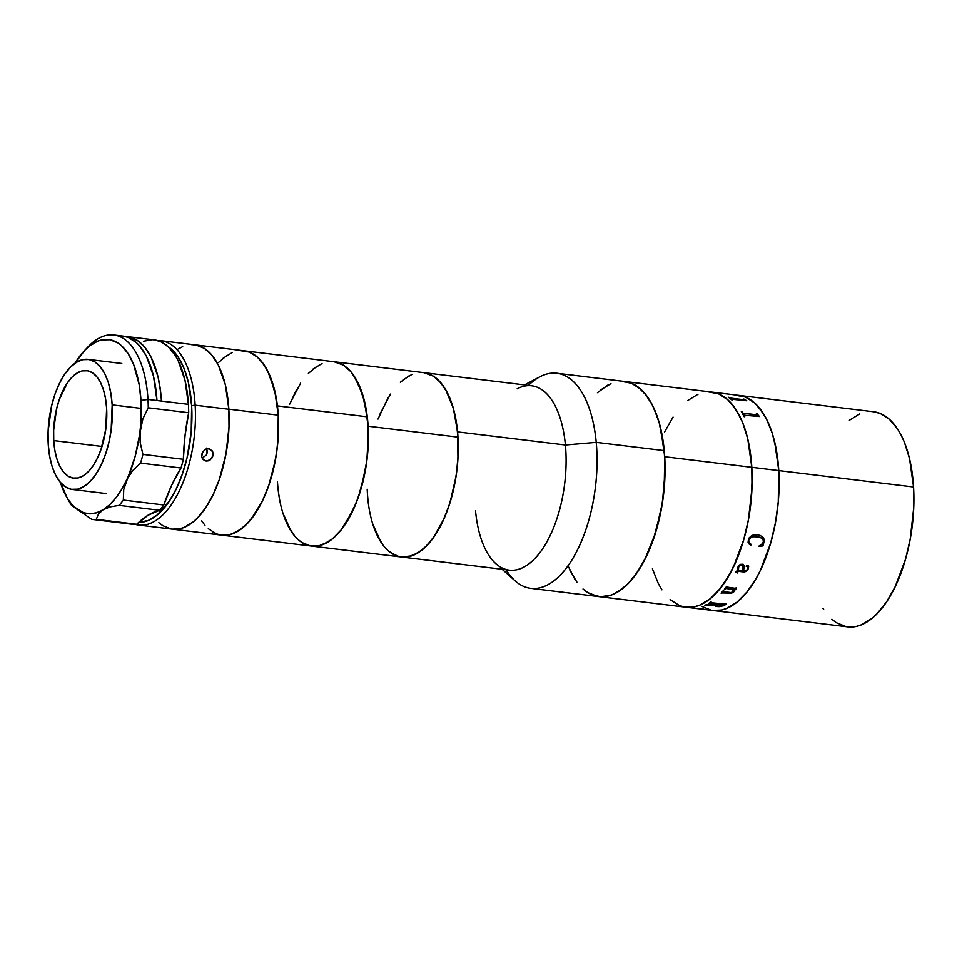 <?xml version="1.0" encoding="UTF-8"?>
<svg xmlns="http://www.w3.org/2000/svg" width="962" height="962" viewBox="0 0 962 962"><rect width="100%" height="100%" fill="white"/><g stroke="black" fill="none" stroke-linecap="round" stroke-linejoin="round"><path stroke-width="1.44" d="M751.49 544.793L750.276 544.973L748.063 542.58L748.544 538.467L751.947 535.341L757.635 534.836L760.365 535.509L763.684 538.227L764.273 540.8L762.926 545.947L758.717 546.26L762.758 543.434L763.563 540.752L761.543 538.095L757.154 536.724L752.332 536.82L749.121 538.876L748.484 541.726L751.502 544.781M847.546 626.839L856.348 626.394L861.567 624.735L871.933 618.398L876.983 613.78L886.555 601.875L895.129 586.784L905.422 559.511L910.184 539.237L913.732 507.647L913.551 486.988A108.333 51.984 -83.1 0 0 873.749 411.772L738.972 395.394A108.333 51.984 96.9 0 1 778.775 470.598L913.551 486.988L909.511 458.549L904.436 442.364L901.25 435.341L897.678 429.136L889.501 419.372L880.218 413.456L873.7 411.772M822.955 608.369L823.676 609.487M831.853 619.251L836.375 622.715L846.079 626.623M859.787 413.888L849.422 420.226M692.015 607.864L691.51 607.864A108.333 51.984 96.9 0 1 690.896 607.792L847.606 626.851A108.333 51.984 -83.1 0 0 913.551 486.988L778.775 470.598A108.333 51.984 96.9 0 1 712.818 610.461A108.333 51.984 -83.1 0 0 778.775 470.598L778.27 501.815L775.408 522.847L770.646 543.121L760.353 570.406L756.204 578.306L747.089 591.87L737.157 602.02L726.791 608.357L721.56 610.016L712.77 610.461L721.56 610.016L726.791 608.357L737.157 602.02L747.089 591.87L756.204 578.306L760.353 570.406L770.646 543.121L775.408 522.847L778.27 501.815L778.775 470.598A108.333 51.984 -83.1 0 0 738.972 395.394L717.051 392.724A108.333 51.984 96.9 0 1 717.532 392.785L716.87 392.712A108.333 51.984 -83.1 0 0 716.389 392.64L712.012 392.111A108.333 51.984 96.9 0 1 751.815 467.316A108.333 51.984 -83.1 0 0 712.012 392.111L624.915 381.517A108.333 51.984 96.9 0 1 664.73 456.734L751.815 467.316L664.73 456.734L664.225 487.95L661.363 508.982L653.559 538.852L646.296 556.529L637.722 571.62L628.15 583.525L623.099 588.143L612.734 594.492L607.515 596.139L598.713 596.584M711.303 610.233L701.587 606.325L711.303 610.233M735.401 395.214L745.442 397.065L754.725 402.982L758.97 407.407L766.473 418.963L772.414 433.73L774.723 442.159L778.775 470.598L751.815 467.316L747.763 438.888L742.7 422.703L739.513 415.68L732.01 404.124L727.765 399.711L718.482 393.783L711.964 392.099M597.246 596.368L587.541 592.46L583.02 588.997M574.843 579.232L568.085 566.005M600.589 389.971L610.954 383.634M621.356 381.349L631.385 383.201L640.668 389.117L644.925 393.542L652.416 405.086L658.369 419.865L660.678 428.294L664.73 456.734A108.333 51.984 96.9 0 1 598.773 596.596A108.333 51.984 -83.1 0 0 664.261 450.625A108.333 51.984 -83.1 0 0 624.915 381.517L556.89 373.256A108.333 51.984 96.9 0 1 596.236 442.352L664.261 450.625L659.319 423.064L653.703 407.72L650.276 401.19L646.488 395.502L637.938 386.892L633.261 384.03L624.867 381.517M708.441 391.931L718.482 393.783L727.765 399.711L735.942 409.475L742.7 422.703L747.763 438.888L750.961 457.407L752.164 477.549L751.31 498.532L748.448 519.576L743.686 539.838L737.205 558.573L729.244 575.023L720.129 588.588L710.197 598.737L699.831 605.074L694.612 606.733L685.81 607.178L694.612 606.733L699.831 605.074L710.197 598.737L720.129 588.588L724.819 582.202L733.393 567.123L743.686 539.838L748.448 519.576L751.995 487.987L751.815 467.316A108.333 51.984 96.9 0 1 685.858 607.19A108.333 51.984 -83.1 0 0 751.815 467.316L778.775 470.598L776.562 451.166L772.414 433.73L766.473 418.963L762.902 412.746L754.725 402.982L750.192 399.531L745.442 397.065L738.912 395.382M652.416 568.843L658.357 583.621L661.928 589.826L658.357 583.621L652.416 568.843M670.105 599.591L679.388 605.507L684.343 606.95L679.388 605.507L670.105 599.591M698.039 394.216L687.674 400.553L698.039 394.216M673.063 417.087L664.477 432.166L673.063 417.087M757.034 413.492A108.333 51.984 96.9 0 1 757.455 414.189L759.307 416.366A108.333 51.984 96.9 0 1 759.379 416.498L743.975 415.187A108.333 51.984 96.9 0 1 744.78 416.75L744.131 416.666A108.333 51.984 -83.1 0 0 741.317 411.58L741.967 411.664A108.333 51.984 96.9 0 1 742.832 413.107L757.226 414.838A108.333 51.984 -83.1 0 0 756.385 413.407L757.034 413.492M743.999 399.122A108.333 51.984 96.9 0 1 744.528 399.483L746.716 400.697A108.333 51.984 96.9 0 1 746.801 400.781L731.493 399.206A108.333 51.984 96.9 0 1 732.551 400.096L731.902 400.012A108.333 51.984 -83.1 0 0 728.282 397.21L728.931 397.294A108.333 51.984 96.9 0 1 730.026 398.052L744.42 399.795A108.333 51.984 -83.1 0 0 743.349 399.038L743.999 399.122M731.168 398.46L744.131 400.036L731.168 398.46M746.716 400.769A108.273 51.96 -83.1 0 0 746.704 400.745L744.516 399.543A108.273 51.96 -83.1 0 0 743.987 399.17L743.434 399.11M732.467 400.084A108.273 51.96 -83.1 0 0 731.481 399.254L731.361 399.038M744.552 399.964L730.014 398.1A108.273 51.96 -83.1 0 0 728.919 397.342L728.366 397.27M716.702 392.7L726.238 393.867M517.147 388.792A92.857 44.553 96.9 0 1 565.403 444.997L596.236 442.352A108.333 51.984 96.9 0 1 530.747 588.323L690.247 607.719A108.333 51.984 -83.1 0 0 693.614 607.9L694.263 607.972A108.333 51.984 96.9 0 1 693.169 607.972L702.128 609.054A108.333 51.984 -83.1 0 0 703.222 609.066L703.871 609.15A108.333 51.984 96.9 0 1 703.354 609.15L702.344 609.162A108.333 51.984 96.9 0 1 702.236 609.15L692.363 607.948L702.248 609.102A108.273 51.96 -83.1 0 0 702.344 609.114L703.354 609.09A108.273 51.96 -83.1 0 0 703.475 609.102M693.422 607.984L693.169 607.912A108.273 51.96 -83.1 0 0 693.867 607.924M724.338 604.316L711.375 602.741L725.504 604.124A108.333 51.984 -83.1 0 0 725.805 603.932L726.454 604.016A108.333 51.984 96.9 0 1 723.532 605.783A108.273 51.96 -83.1 0 0 726.394 604.004M723.496 604.845L717.664 604.136A108.333 51.984 96.9 0 1 716.57 604.773L716.197 605.579L718.157 606.096L723.22 605.519A108.333 51.984 -83.1 0 0 723.773 605.206L723.496 604.845M716.57 604.773L716.053 605.314L716.57 604.773C715.572 605.411 716.101 605.844 718.157 606.096M714.874 605.507L719.131 606.649L723.532 605.735L718.217 606.661L715.524 606.216L715.175 605.17L706.95 605.122L715.055 605.218M706.757 605.074L705.807 605.278A108.333 51.984 96.9 0 1 705.495 605.423A108.273 51.96 -83.1 0 0 705.807 605.23L706.757 605.074M704.93 605.302L704.845 605.338A108.333 51.984 -83.1 0 0 706.264 604.677L715.932 604.689A108.333 51.984 -83.1 0 0 717.003 604.064L709.355 603.451A108.333 51.984 96.9 0 1 709.066 603.619A108.273 51.96 -83.1 0 0 709.355 603.402L717.003 604.016A108.273 51.96 96.9 0 1 716.931 604.052M708.477 603.499L708.405 603.535A108.333 51.984 -83.1 0 0 710.726 602.104L711.387 602.188A108.333 51.984 96.9 0 1 711.098 602.38L711.375 602.741M716.185 605.531L716.57 604.725A108.273 51.96 -83.1 0 0 717.652 604.088L723.893 605.05M726.779 587.578L726.827 587.012A108.273 51.96 -83.1 0 0 727.031 586.736M724.434 589.225L725.047 589.297A108.273 51.96 -83.1 0 0 725.288 588.997L726.118 588.54L725.3 589.045A108.333 51.984 96.9 0 1 725.059 589.345L724.398 589.261A108.333 51.984 -83.1 0 0 726.418 586.664L727.08 586.736A108.333 51.984 96.9 0 1 726.839 587.06L735.617 588.371A108.333 51.984 -83.1 0 0 736.026 587.83L736.688 587.914A108.333 51.984 96.9 0 1 736.339 588.371L735.882 589.586A108.333 51.984 96.9 0 1 735.786 589.718L733.717 589.465L735.774 589.67A108.273 51.96 -83.1 0 0 735.87 589.55L736.327 588.323A108.273 51.96 -83.1 0 0 736.651 587.902M721.115 593.085L721.728 593.157A108.273 51.96 -83.1 0 0 721.969 592.893L731.733 593.085L733.814 591.786L734.054 589.959M723.388 591.534L730.867 592.544L733.236 591.666L732.803 589.345L726.298 588.528L732.791 589.309L733.537 590.993M728.968 593.193L733.826 591.822L728.968 593.193M737.794 567.171L740.163 564.357L743.121 564.213L744.408 566.666L743.434 570.719L744.997 570.875L746.716 570.25L747.787 568.362L746.452 565.536L748.063 565.44L748.689 566.883L746.536 571.26L744.203 572.005L737.012 571.2L736.411 572.125L737.806 572.63A108.333 51.984 96.9 0 1 737.613 572.991L735.798 571.981L737.758 570.021L737.794 567.171M733.91 589.73L734.054 591.51L731.745 593.121L721.981 592.929A108.333 51.984 96.9 0 1 721.728 593.205L721.079 593.121A108.333 51.984 -83.1 0 0 723.147 590.776L723.809 590.86M704.845 605.338A108.333 51.984 -83.1 0 0 706.264 604.677M707.671 609.788L705.531 609.559L707.671 609.788M762.746 545.694L764.249 540.788L763.287 537.65M758.693 546.236L762.902 545.923M761.531 538.083L762.265 538.588M750.132 544.107L748.436 540.897L749.975 537.854L753.535 536.628L759.427 537.169M750.637 545.141L751.478 544.757M748.436 543.302L749.566 544.504M705.759 609.535L707.419 609.728M738.78 566.594L738.407 570.105L742.784 570.634L743.073 566.089L740.776 565.379L738.78 566.594M759.331 416.498A108.273 51.96 -83.1 0 0 759.283 416.402L757.443 414.237A108.273 51.96 -83.1 0 0 757.022 413.528L756.409 413.456M744.744 416.738A108.273 51.96 -83.1 0 0 743.963 415.223L743.963 414.754M757.31 415.103L742.808 413.155A108.273 51.96 -83.1 0 0 741.955 411.7L741.341 411.628M743.446 570.682L744.299 565.656M746.127 566.185L747.871 567.135M736.399 572.089L737 571.163L744.191 571.969L746.524 571.224L748.316 568.722L748.388 565.824M735.786 571.945L737.601 572.955A108.273 51.96 -83.1 0 0 737.782 572.618M738.395 570.069L738.263 567.76L739.405 565.872L741.666 565.319L743.241 566.377M167.869 346.476A90.272 43.314 96.9 0 1 191.642 405.663L195.154 405.17A92.857 44.553 -83.1 0 0 157.624 340.572A92.857 44.553 96.9 0 1 161.027 340.704A92.857 44.553 96.9 0 1 195.154 405.17L228.848 409.271A92.857 44.553 -83.1 0 0 194.721 344.805A92.857 44.553 96.9 0 1 228.836 409.151L278.258 415.151A92.857 44.553 -83.1 0 0 244.144 350.817A92.857 44.553 96.9 0 1 277.429 405.892L367.28 416.811A92.857 44.553 -83.1 0 0 334.006 361.736A92.857 44.553 96.9 0 1 368.121 426.202L457.972 437.133A92.857 44.553 -83.1 0 0 423.857 372.667A92.857 44.553 96.9 0 1 457.575 431.89L565.403 444.997A92.857 44.553 -83.1 0 0 531.685 385.774L161.027 340.704M202.176 458.128L206.289 455.074L207.215 452.741L206.409 448.088M206.06 461.051L202.513 458.754L201.731 456.601L202.693 451.803L206.337 448.749L208.574 448.532L212.229 450.865L213.035 455.519L212.109 457.852L208.321 460.834L206.06 461.051L203.186 459.632L201.731 456.601L202.152 452.946L205.267 449.218L209.656 448.785L212.758 451.912L213.035 455.519L210.45 459.716L206.06 461.051M191.606 344.661L195.971 344.997L204.293 348.316L211.82 355.05L218.254 364.923L225.349 384.788L228.836 409.151A92.857 44.553 96.9 0 1 172.306 529.16A92.857 44.553 -83.1 0 0 228.848 409.271L195.154 405.17A92.857 44.553 96.9 0 1 138.612 525.06A92.857 44.553 96.9 0 1 135.281 524.374A92.857 44.553 -83.1 0 0 195.154 405.17L191.642 405.663L191.222 431.685L187.049 457.78L182.335 474.11L176.286 488.84L169.144 501.406L156.962 515.187L148.316 520.466L138.696 522.366A90.272 43.314 96.9 0 0 191.642 405.663L188.275 381.974L184.043 368.482L178.415 357.467L175.144 353.006L167.833 346.44M106.626 408.249A54.161 25.986 96.9 0 1 73.653 478.186A54.161 25.986 96.9 0 1 53.74 440.584L101.984 446.44L53.74 440.584L54.846 450.288L56.926 459.006L59.897 466.402L63.648 472.174L68.037 476.118L72.884 478.066L78.018 477.958L83.237 475.793L88.336 471.657L93.122 465.692L97.415 458.152L101.034 449.314L105.784 429.148L106.626 408.249L105.519 398.545L103.439 389.826L100.469 382.431L96.729 376.659L92.34 372.715L87.482 370.767L82.347 370.875L77.128 373.04L72.03 377.176L67.244 383.141L59.331 399.519L56.505 409.319L53.656 430.242L53.74 440.584A54.161 25.986 96.9 0 1 86.724 370.647A54.161 25.986 96.9 0 1 106.626 408.249M112.169 404.87L141.246 408.405L112.169 404.87A65.512 31.433 96.9 0 1 72.282 489.454A65.512 31.433 96.9 0 1 48.208 443.963A65.512 31.433 96.9 0 1 88.095 359.379A65.512 31.433 96.9 0 1 112.169 404.87L111.147 430.134L108.826 442.688L105.411 454.533L101.022 465.223L95.839 474.35L90.043 481.553L83.874 486.556L77.573 489.177L71.356 489.309L65.488 486.952L60.185 482.178L55.652 475.192L52.056 466.257L49.543 455.711L48.208 443.963L48.1 431.469L51.539 406.144L54.966 394.3L59.343 383.61L64.538 374.483L70.322 367.28L76.491 362.277L82.804 359.656L89.009 359.523L94.877 361.88L100.192 366.654L104.726 373.641L108.321 382.575L110.834 393.121L112.169 404.87M127.333 336.616A92.857 44.553 96.9 0 0 125.072 336.459L129.545 337.001L137.662 340.62L144.973 347.51L151.214 357.419L158.081 377.104L160.738 392.724L161.448 401.07L156.962 400.529A92.857 44.553 -83.1 0 0 122.847 336.063L113.853 334.968A92.857 44.553 96.9 0 1 147.98 399.434L156.962 400.529L147.98 399.434A92.857 44.553 96.9 0 1 148.268 407.804L188.696 412.722A92.857 44.553 -83.1 0 0 188.408 404.353A92.857 44.553 -83.1 0 0 154.293 339.887L127.333 336.616A92.857 44.553 96.9 0 1 161.448 401.07L188.408 404.353L156.962 400.529L153.487 376.154L146.416 356.265L139.983 346.368L136.339 342.58L128.391 337.506L122.799 336.063M85.991 349.098A92.857 44.553 96.9 0 1 113.853 334.968M147.98 399.434A92.857 44.553 -83.1 0 0 87.843 347.041L84.175 350.95A87.698 42.075 96.9 0 1 140.969 400.432L147.98 399.434L140.969 400.432A87.698 42.075 96.9 0 1 140.067 430.459A87.698 42.075 96.9 0 1 126.756 479.725L132.576 470.719L140.572 463.083A92.857 44.553 -83.1 0 0 142.917 454.389L140.163 442.52L140.067 430.459L142.917 418.662L148.268 407.804A92.857 44.553 -83.1 0 0 147.98 399.434M68.326 499.999A92.857 44.553 96.9 0 0 71.513 505.315L77.645 509.752A87.698 42.075 96.9 0 1 66.45 496.705L69.072 501.37A92.857 44.553 -83.1 0 0 71.513 505.315L83.658 512.782L89.995 513.804L96.525 512.794L103.102 509.788L109.548 504.834L115.741 498.063L121.525 489.634L126.756 479.725A87.698 42.075 96.9 0 1 103.102 509.788L110.209 506.866L119.156 505.375L159.596 510.281A128.968 61.881 -83.1 0 0 136.7 524.278L96.272 519.36L98.473 514.033L103.102 509.788A87.698 42.075 96.9 0 1 77.645 509.752L91.775 519.36A92.857 44.553 -83.1 0 0 96.272 519.36A92.857 44.553 96.9 0 1 91.775 519.36L132.215 524.278A92.857 44.553 -83.1 0 0 136.7 524.278L96.272 519.36L98.473 514.033L103.102 509.788L110.209 506.866L119.156 505.375A92.857 44.553 -83.1 0 0 123.328 500.06A92.857 44.553 96.9 0 1 119.156 505.375L159.596 510.281A92.857 44.553 -83.1 0 0 163.768 504.978L123.328 500.06L123.725 489.658L126.756 479.725L132.576 470.719L140.572 463.083L181 468.001A92.857 44.553 -83.1 0 0 183.357 459.307L142.917 454.389A92.857 44.553 96.9 0 1 140.572 463.083L181 468.001A128.968 61.881 -83.1 0 0 163.768 504.978L123.328 500.06L123.725 489.658L135.125 456.481L142.917 418.662L148.268 407.804L188.696 412.722A128.968 61.881 -83.1 0 0 183.357 459.307L142.917 454.389L140.163 442.52L140.969 400.432L139.177 384.704L133.586 364.309L128.114 353.595L121.489 345.695L117.833 342.893L109.969 339.73L101.659 339.911L97.439 341.257L89.045 346.38L84.957 350.12L74.964 363.287A87.698 42.075 96.9 0 1 84.175 350.95M154.245 339.887L160.642 341.666L168.386 346.945L175.204 355.387L178.174 360.702L185.029 380.375L188.408 404.353A92.857 44.553 -83.1 0 1 188.696 412.722L185.005 435.918L183.357 459.307A92.857 44.553 -83.1 0 1 181 468.001L171.681 485.197L163.768 504.978A92.857 44.553 -83.1 0 1 159.596 510.281L148.028 515.247L136.7 524.278A92.857 44.553 -83.1 0 1 132.215 524.278L91.775 519.36L77.645 509.752L72.126 504.785L67.208 498.003L60.474 482.515A87.698 42.075 96.9 0 0 66.45 496.705M63.203 489.574L61.183 484.511M152.249 339.742L143.506 341.233M528.451 385.377A108.333 51.984 96.9 0 1 556.89 373.256M502.104 569.251L515.127 580.844A108.333 51.984 -83.1 0 0 573.352 557.515A108.333 51.984 -83.1 0 0 596.236 442.352A108.333 51.984 -83.1 0 0 539.935 376.767L524.518 384.908M335.305 361.94L343.626 365.283L347.498 368.254L351.142 372.041L357.575 381.938L364.646 401.827L368.121 426.202L457.972 437.133A92.857 44.553 -83.1 0 1 401.443 557.01L509.271 570.129A92.857 44.553 -83.1 0 0 565.403 444.997L457.575 431.89L457.948 458.345L456.024 476.443L450.036 502.537L444.216 518.253L433.297 537.818L424.963 547.45L420.598 551.094L411.676 555.868L401.394 557.01L408.934 556.625L417.881 552.909L426.623 545.815L434.824 535.606L442.183 522.679L448.4 507.527L453.246 490.728L456.529 472.943L458.128 454.846L457.972 437.133L456.084 420.478L452.525 405.531L447.426 392.869L441.005 382.972L433.477 376.214L423.809 372.655L431.012 374.819L435.016 377.26L438.804 380.555L445.598 389.526L453.342 408.273L457.575 431.89A92.857 44.553 96.9 0 1 401.443 557.01A92.857 44.553 96.9 0 1 367.724 497.787L367.159 489.177M398.472 556.433L390.283 552.416M382.96 545.021L376.767 534.559L374.182 528.282M368.711 506.084L367.724 497.787M378.006 419.071L388.119 397.763M400.336 382.227L409.151 375.769M585.75 591.233L590.427 594.083L600.348 596.741L610.714 595.25L615.933 592.965L626.202 585.437L631.156 580.254L635.93 574.194L644.732 559.68L655.459 533.032L662.445 502.597L665.067 470.995L664.261 450.625L596.236 442.352L565.403 444.997A92.857 44.553 96.9 0 1 545.791 543.71A92.857 44.553 96.9 0 1 495.875 563.708A92.857 44.553 96.9 0 1 475.541 510.894M569.985 570.394L577.2 582.611M607.756 385.149L597.486 392.688M530.747 588.323A108.333 51.984 96.9 0 1 506.036 569.732M367.328 492.556L368.049 501.046M372.775 524.146L380.928 542.135M387.939 550.505L395.899 555.579L400.144 556.818M411.88 374.471L402.994 379.906M390.476 394.071L379.846 414.333M311.544 546.079L319.083 545.707L323.557 544.276L332.443 538.852L340.957 530.158L352.332 511.748L358.549 496.596L365.235 470.995L367.688 452.958L368.121 426.202A92.857 44.553 96.9 0 1 311.592 546.091A92.857 44.553 96.9 0 1 277.465 481.625M310.281 545.887L301.96 542.544L298.088 539.574M291.077 531.204L282.924 513.215M279.365 498.28L278.198 490.127M289.995 403.415L300.613 383.153M313.143 368.975L322.029 363.552M221.693 535.161L229.293 534.764L233.766 533.333L242.652 527.873L251.166 519.155L262.518 500.721L268.735 485.557L275.409 459.944L277.85 441.907L278.258 415.151L228.836 409.151L229.004 426.851L225.986 453.932L219.312 479.545L213.095 494.721L205.76 507.659L197.559 517.893L193.23 521.861L184.343 527.32L179.87 528.751L172.27 529.148M171.068 528.968L162.746 525.649L158.862 522.691M178.223 348.941L182.696 346.645M208.285 528.703L216.246 533.754L220.49 534.98M310.75 545.971L319.564 545.598L328.499 541.69L332.912 538.467L341.402 529.605L345.394 524.049L355.928 503.607L361.411 487.469L366.799 461.051L368.41 434.018L367.28 416.811L277.429 405.892A92.857 44.553 96.9 0 1 221.729 535.161A92.857 44.553 -83.1 0 0 278.258 415.151L274.771 390.8L267.676 370.935L261.243 361.051L257.6 357.275L249.627 352.224L244.107 350.805M232.107 352.645L223.232 358.104M201.659 455.267A72.222 34.656 -83.1 0 0 202.224 452.753A72.222 34.656 96.9 0 1 201.659 455.267M206.349 454.978A72.222 34.656 -83.1 0 0 207.287 450.505L206.349 454.978M278.307 491.017L279.509 499.122M285.558 520.55L288.323 526.491L294.817 536.231M302.393 542.808L306.493 544.829M401.443 557.01L311.592 546.091A92.857 44.553 -83.1 0 0 367.28 416.811L362.433 393.867L354.16 376.094L350.769 371.597L343.193 365.019L333.97 361.736M317.087 366.137L308.369 373.412M296.416 389.995L289.658 404.22M240.62 350.673L249.242 352.08L257.251 356.974L264.31 365.163L270.178 376.358L276.226 397.775L278.21 414.357L278.451 432.034L276.948 450.132L273.749 467.953L268.987 484.812L262.83 500.072L255.531 513.131L247.366 523.496L238.648 530.771L229.702 534.668L220.887 535.04M216.63 533.898L212.53 531.878M204.966 525.3L201.563 520.815M218.506 362.482L227.236 355.206M311.592 546.091L138.612 525.06M121.789 363.48L88.095 359.379M105.976 493.542L72.282 489.454"/></g></svg>
